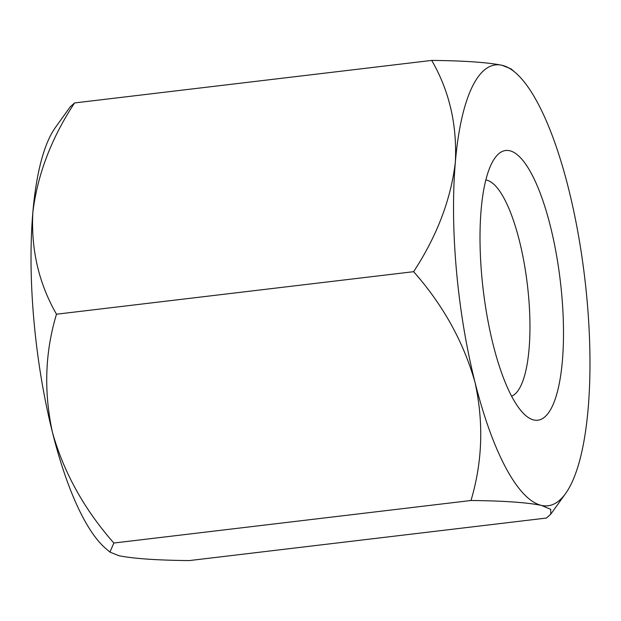 <?xml version="1.0" encoding="UTF-8"?>
<svg xmlns="http://www.w3.org/2000/svg" width="621" height="621" viewBox="0 0 621 621"><rect width="100%" height="100%" fill="white"/><g stroke="black" fill="none" stroke-linecap="round" stroke-linejoin="round"><path stroke-width="0.93" d="M109.94 552.116L105.531 548.312A222 63.42 -96.8 0 1 52.482 432.511A222 63.42 -96.8 0 1 32.843 212.475C37.415 174.765 51.326 138.258 74.567 102.946L70.212 106.866L55.416 127.476A222 63.42 -96.8 0 0 32.843 212.475C30.91 249.425 38.789 283.339 56.48 314.21L413.625 271.688C442.975 304.864 463.429 341.705 474.98 382.202C483.813 422.536 482.478 461.97 470.982 500.503C503.258 500.813 526.724 502.436 541.388 505.385L550.68 509.298L550.796 514.134L546.433 518.054L189.289 560.584C156.958 560.266 133.492 558.644 118.883 555.702L109.94 552.116L113.845 543.033L470.982 500.503M56.48 314.21C44.984 352.254 43.649 391.688 52.482 432.511C63.8 472.55 84.254 509.391 113.845 543.033M74.567 102.946L431.711 60.416C449.317 90.868 457.196 124.782 455.348 162.159C450.924 199.411 437.013 235.918 413.625 271.688M431.711 60.416C463.98 60.726 487.454 62.356 502.117 65.298L511.052 68.892L515.469 72.688A222 63.42 -96.8 0 1 568.518 188.489A222 63.42 -96.8 0 1 588.157 408.525A222 63.42 -96.8 0 1 565.584 493.524A222 63.42 -96.8 0 1 541.388 505.385A222 63.42 -96.8 0 1 474.98 382.202A222 63.42 -96.8 0 1 455.348 162.159A222 63.42 -96.8 0 1 502.117 65.298A222 63.42 -96.8 0 1 515.469 72.688M511.588 396.198A109.18 31.19 83.2 0 0 528.533 295.837A109.18 31.19 83.2 0 0 485.839 179.981M533.765 419.967A135.82 38.805 -96.8 0 1 525.599 415.441A135.82 38.805 -96.8 0 1 483.223 289.929A135.82 38.805 -96.8 0 1 494.937 157.975A135.82 38.805 -96.8 0 1 558.489 267.333A135.82 38.805 -96.8 0 1 533.765 419.967M565.584 493.524L550.796 514.134"/></g></svg>
